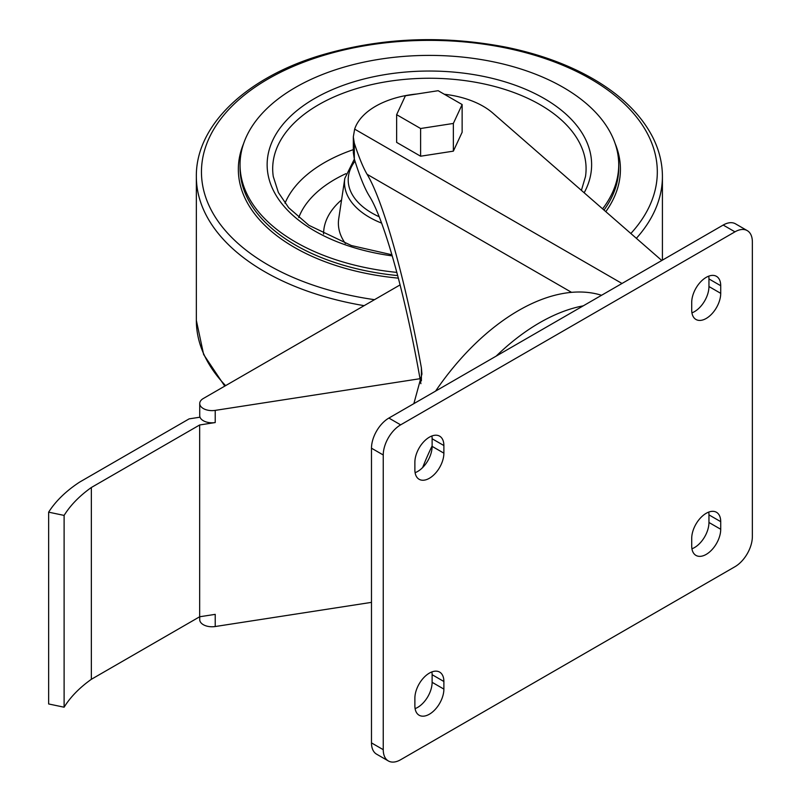 <?xml version="1.0" encoding="UTF-8"?>
<svg xmlns="http://www.w3.org/2000/svg" width="801" height="801" viewBox="0 0 801 801"><rect width="100%" height="100%" fill="white"/><g stroke="black" fill="none" stroke-linecap="round" stroke-linejoin="round"><path stroke-width="1.2" d="M400.12 284.886L203.334 398.498A12.305 7.099 0 0 0 199.729 403.524L199.729 415.699A12.305 7.099 0 0 0 200 417.191A12.305 7.099 0 0 0 215.219 422.558L199.669 424.971L199.669 616.76L215.219 614.357L215.219 626.532L371.484 602.362M420.895 383.669C406.157 298.282 384.55 219.824 369.131 195.714C364.605 188.355 359.669 176.12 354.312 158.999L353.321 152.43L353.321 137.532M416.83 93.997A76.065 43.915 0 0 0 354.653 129.121L353.311 136.911L354.312 143.189C358.898 157.246 363.163 167.629 367.098 174.308C383.319 201.071 405.376 279.729 421.396 367.919L421.937 374.097L413.857 403.634M661.786 260.495L492.815 113.081A76.065 43.915 0 0 0 444.305 94.248M396.635 114.673L396.635 142.378L420.605 156.215L453.356 151.149L462.137 132.245L462.137 104.541L438.157 90.703L405.406 95.77L396.635 114.673L420.605 128.51L453.356 123.444L462.137 104.541M601.551 295.279A192.1 110.908 120 0 0 518.567 310.518A192.1 110.908 120 0 0 435.594 391.088M734.958 566.718A24.611 14.208 120 0 0 752.359 536.58L752.359 241.882A24.611 14.208 120 0 0 747.253 230.618A24.611 14.208 120 0 0 734.958 231.839L400.64 424.85A24.611 14.208 120 0 0 383.248 454.988L383.248 749.686A24.611 14.208 120 0 0 388.345 760.95A24.611 14.208 120 0 0 400.64 759.728L734.958 566.718M747.253 230.618L735.498 223.829A24.611 14.208 120 0 0 723.193 225.051L388.885 418.062A24.611 14.208 120 0 0 371.484 448.2L371.484 742.897A24.611 14.208 120 0 0 376.58 754.162L388.345 760.95M443.884 689.1L443.884 681.491A20.506 11.845 120 0 0 439.639 672.099A20.506 11.845 120 0 0 423.829 677.596A20.506 11.845 120 0 0 414.878 698.232L414.878 705.841A20.506 11.845 120 0 0 419.133 715.233A20.506 11.845 120 0 0 434.933 709.736A20.506 11.845 120 0 0 443.884 689.1L432.119 682.312L432.119 674.702A20.506 11.845 120 0 0 431.899 671.919M415.098 708.625A20.506 11.845 120 0 0 432.119 682.312M415.098 472.69A20.506 11.845 120 0 0 432.119 446.367L432.119 438.758A20.506 11.845 120 0 0 431.899 435.974M414.878 469.907A20.506 11.845 120 0 0 419.133 479.288A20.506 11.845 120 0 0 434.933 473.802A20.506 11.845 120 0 0 443.884 453.166L443.884 445.546A20.506 11.845 120 0 0 439.639 436.165A20.506 11.845 120 0 0 423.829 441.661A20.506 11.845 120 0 0 414.878 462.297L414.878 469.907M720.72 529.271L720.72 521.661A20.506 11.845 120 0 0 716.464 512.28A20.506 11.845 120 0 0 700.665 517.766A20.506 11.845 120 0 0 691.714 538.402L691.714 546.022A20.506 11.845 120 0 0 695.959 555.403A20.506 11.845 120 0 0 711.769 549.907A20.506 11.845 120 0 0 720.72 529.271L708.955 522.482L708.955 514.873A20.506 11.845 120 0 0 708.735 512.089M691.934 548.795A20.506 11.845 120 0 0 708.955 522.482M691.934 312.861A20.506 11.845 120 0 0 708.955 286.538L708.955 278.928A20.506 11.845 120 0 0 708.735 276.155M691.714 310.077A20.506 11.845 120 0 0 695.959 319.469A20.506 11.845 120 0 0 711.769 313.972A20.506 11.845 120 0 0 720.72 293.336L720.72 285.727A20.506 11.845 120 0 0 716.464 276.335A20.506 11.845 120 0 0 700.665 281.832A20.506 11.845 120 0 0 691.714 302.468L691.714 310.077M420.605 156.215L420.605 128.51M453.356 151.149L453.356 123.444M199.729 403.524A12.305 7.099 0 0 0 215.219 410.382L420.024 378.703M199.729 616.75L199.729 619.674A12.305 7.099 0 0 0 215.219 626.532M200 417.191L189.126 418.873L79.589 482.122A164.055 94.718 0 0 0 48.641 512.159L48.641 703.959L64.11 707.203L64.11 515.413L48.641 512.159M64.11 707.203A164.055 94.718 0 0 1 91.354 679.298L91.354 487.499A164.055 94.718 0 0 0 64.11 515.413M91.354 679.298L199.669 616.76M91.354 487.499L199.669 424.971M396.865 272.4A189.346 109.316 180 0 1 240.04 164.706A189.346 109.316 180 0 1 356.926 63.72A189.346 109.316 180 0 1 563.263 87.409A189.346 109.316 180 0 1 618.722 164.706A189.346 109.316 180 0 1 602.592 208.861M421.396 367.919L421.396 380.865M354.312 143.189L354.312 158.999M367.098 174.308L571.554 292.345M354.653 129.121L621.997 283.474M583.228 305.852A192.1 110.908 120 0 0 539.694 322.713A192.1 110.908 120 0 0 496.159 356.125M432.119 445.897A192.1 110.908 120 0 0 422.648 467.544M723.193 225.051L734.958 231.839M388.885 418.062L400.64 424.85M371.484 448.2L383.248 454.988M371.484 742.897L383.248 749.686M432.119 674.702L443.884 681.491M432.119 446.367L443.884 453.166M432.119 438.758L443.884 445.546M708.955 514.873L720.72 521.661M708.955 286.538L720.72 293.336M708.955 278.928L720.72 285.727M215.219 410.382L215.219 422.558M618.722 164.706L618.722 167.809A189.346 109.316 180 0 1 603.994 210.082M397.717 275.584A189.346 109.316 180 0 1 240.04 167.809L240.04 164.706M392.27 255.899A162.253 93.677 180 0 1 287.629 119.139A162.253 93.677 180 0 1 544.109 98.473A162.253 93.677 180 0 1 584.169 192.781M391.939 254.778L351.349 245.527L308.906 225.321L288.7 207.749L278.398 192.54L273.281 176.57A156.696 90.463 180 0 1 363.183 86.718A156.696 90.463 180 0 1 540.184 104.751A156.696 90.463 180 0 1 585.491 176.57L581.396 190.358M285.016 203.204A148.495 85.727 180 0 1 353.321 149.647M298.733 217.602A133.687 77.186 180 0 1 345.892 173.687M323.584 234.022A105.792 61.086 180 0 1 341.576 199.9M345.391 243.484A90.994 52.536 180 0 1 338.733 218.713L344.82 178.353A84.876 49.001 180 0 0 381.606 223.109M379.183 216.761A81.181 46.869 180 0 1 354.993 161.171M225.612 385.631A233.041 134.538 180 0 1 196.345 320.36L203.624 354.493L224.761 386.132M662.417 260.135L662.417 176.51A233.041 134.538 180 0 1 636.364 238.328M364.125 305.662A233.041 134.538 180 0 1 196.345 176.51L196.345 320.36M374.498 299.674A227.935 131.594 180 0 1 230.938 107.224A227.935 131.594 180 0 1 590.557 78.909A227.935 131.594 180 0 1 630.848 233.502M615.168 143.619A191.049 110.298 180 0 1 605.796 211.654M398.387 278.157A191.049 110.298 180 0 1 243.594 143.619M354.352 159.129L344.82 178.353M662.417 176.51C662.387 163.024 659.133 149.887 652.665 137.101C640.98 114.523 621.095 95.089 593.01 78.808C568.039 64.481 539.083 53.947 506.132 47.189C441.251 34.713 378.523 37.707 317.957 56.15C244.906 78.878 195.764 126.067 196.345 176.51"/></g></svg>
